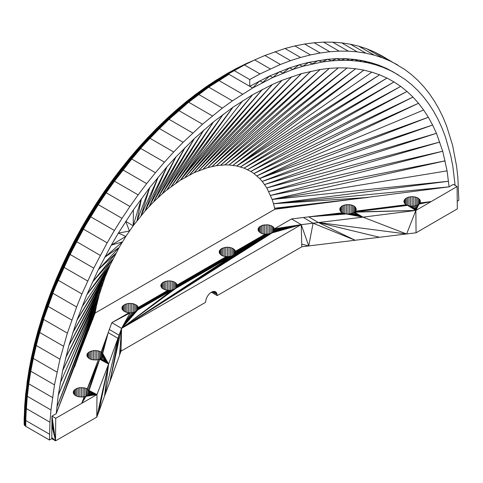 <?xml version="1.0" encoding="UTF-8"?>
<svg xmlns="http://www.w3.org/2000/svg" width="483" height="483" viewBox="0 0 483 483"><rect width="100%" height="100%" fill="white"/><g stroke="black" fill="none" stroke-linecap="round" stroke-linejoin="round"><path stroke-width="0.72" d="M101.086 358.561L101.146 352.053L103.199 354.371L103.199 356.231L102.728 357.124L100.941 358.664L96.715 359.95L91.945 359.678L89.27 358.646L87.012 356.206L87.012 354.347L87.483 353.453L89.27 351.908L93.497 350.604L98.266 350.875L101.146 352.053L111.845 322.668L121.565 328.38L121.01 351.159L109.834 382.065L119.096 335.214L117.924 338.305L104.533 396.018L109.834 382.065L121.565 328.38L301.241 224.643L301.797 246.783L379.493 237.268L318.436 222.542L308.709 216.837L303.36 217.513L313.087 223.218L318.436 222.542L355.325 240.329L313.087 223.218L301.241 224.643L291.515 218.938L274.416 228.809L273.903 231.339L270.866 233.476L266.278 234.267L263.12 233.899L260.446 232.866L258.653 231.321L258.025 229.497L258.188 228.568L259.419 226.847L263.12 225.096L267.89 224.824L270.866 225.537L273.143 226.847L274.416 228.809L301.241 224.643L272.116 232.891L272.116 226.129M55.732 418.278L96.974 394.557L96.781 417.131L55.539 440.852L55.732 418.278L51.977 416.111L51.784 438.685L55.539 440.852L51.784 438.685L49.459 440.025L49.96 422.196L50.975 409.97L54.488 384.891L59.977 359.201L67.385 333.143L43.687 319.462L39.751 332.521L63.448 346.202M51.796 437.453L51.898 425.384L55.539 440.852L51.796 437.453M53.637 415.157L56.251 413.641L51.977 416.111L55.539 440.852L51.935 421.23M56.251 413.641L58.232 395.378L62.609 370.69L68.876 345.526L76.972 320.138L86.813 294.769L98.303 269.683L111.325 245.123L118.377 233.12L133.453 209.803L149.712 187.615L166.997 166.762L175.975 156.909L194.468 138.458L213.54 121.837L233.005 107.214L252.663 94.728L272.321 84.513L282.09 80.287L301.38 73.651L320.187 69.492L329.352 68.357L338.329 67.849L347.084 67.976L355.615 68.737L363.88 70.132L371.874 72.154L379.572 74.799L386.949 78.059L394.001 81.929L400.697 86.391L407.024 91.45L412.965 97.077L418.513 103.265L423.645 110.003L428.355 117.266L432.623 125.043L436.451 133.308L442.718 151.233L447.095 170.867L449.075 186.849L274.845 209.278L241.071 228.773L95.097 313.05L56.251 413.641L96.437 305.981L56.765 407.465L97.789 300.136L58.232 395.378L99.359 294.256L62.609 370.69L101.14 288.351L65.513 358.151L103.127 282.428L68.876 345.526L105.318 276.511L72.704 332.841L107.709 270.613L76.972 320.138L110.293 264.744L86.813 294.769L113.064 258.924L92.362 282.181L116.011 253.17L98.303 269.683L119.132 247.483L104.63 257.324L122.416 241.892L111.325 245.123L125.852 236.404L118.377 233.12L129.438 231.031L125.755 221.335L133.163 225.79L141.447 198.555L137.015 220.695L149.712 187.615L140.988 215.75L158.243 177.007L145.069 210.98L166.997 166.762L149.247 206.392L175.975 156.909L153.516 201.991L185.14 147.466L157.863 197.795L194.468 138.458L162.276 193.81L166.75 190.054L213.54 121.837L171.266 186.523L223.237 114.266L175.812 183.238L233.005 107.214L180.388 180.201L194.13 172.666L207.666 167.607L301.38 73.651L203.198 169.008L291.786 76.664L198.682 170.698L282.09 80.287L194.13 172.666L272.321 84.513L189.559 174.912L262.504 89.331L184.971 177.424L252.663 94.728L180.388 180.201L242.822 100.693M83.1 397.008L78.331 396.736L75.656 395.704L73.863 394.158L73.235 392.335L73.863 390.512L76.906 388.374L79.882 387.662L84.646 387.934L87.326 388.966L89.584 391.429L89.584 393.295L87.326 395.722L83.1 397.008L83.1 387.662M89.741 392.365L96.974 394.557L108.603 364.031L96.781 417.131L98.858 411.679L108.603 364.031L100.114 359.05L99.691 351.316L99.691 359.243L108.603 364.031L104.533 396.018L98.858 411.679M128.508 312.779L124.282 311.475L122.024 309.035L122.024 307.176L122.495 306.282L125.532 304.145L128.508 303.433L133.278 303.704L136.979 305.461L138.373 308.112L137.746 309.947L134.703 312.09L131.726 312.797L128.508 312.779L128.508 303.433M231.961 247.996L231.961 255.942L228.984 256.642L224.221 256.358L221.54 255.326L219.282 252.887L219.282 251.027L221.54 248.588L225.766 247.284L228.984 247.284L231.961 247.996L235.004 250.134L235.632 251.963L234.237 254.626L121.565 328.38L172.177 290.066L169.02 290.416L165.862 290.048L162.161 288.297L160.767 285.646L162.161 283.002L164.437 281.686L167.414 280.973L170.632 280.973L173.608 281.686L175.884 283.002L177.116 284.716L177.116 286.588L175.884 288.315L172.177 290.066L172.177 281.245M264.702 215.134L268.349 213.027M260.361 217.64L261.412 217.036M249.765 223.756L255.815 220.266M243.951 227.113L245.636 226.141M239.816 229.503L241.071 228.773M236.483 231.423L237.533 230.82M101.853 309.156L103.151 308.408M342.387 212.768L340.352 211.107L339.881 210.214L339.881 208.354L342.139 205.915L346.365 204.611L351.135 204.883L353.81 205.915L355.603 207.461L356.231 209.284L355.603 211.107L352.56 213.269L347.977 214.072L344.82 213.697L342.387 212.768L308.709 216.837L343.389 213.251L343.389 205.323M403.915 201.423L404.543 199.6L406.33 198.054L409.01 197.022L412.168 196.653L415.326 197.022L418 198.054L419.793 199.6L420.421 201.423L419.793 203.246L418 204.81L415.326 205.855L412.168 206.217L409.01 205.843L406.33 204.792L404.543 203.246L403.915 201.423M416.062 232.794L415.869 210.443L354.498 212.176L362.987 217.157L415.869 210.443L457.111 186.541L457.304 208.891L416.062 232.794L379.493 237.268M453.356 184.379L452.269 185.007L453.356 184.379L457.111 186.541M452.269 185.007L449.075 186.849L273.505 203.748L448.562 181.258L272.158 199.467L273.505 203.748L368.124 197.432L274.64 208.227L286.087 207.889M211.639 292.034L217.235 295.518L211.397 292.143L213.631 291.37L215.527 291.738L216.789 293.193L217.223 295.608L301.797 246.783M353.81 205.915L353.81 212.671L362.987 217.157L406.62 233.995L415.869 210.443L410.556 206.12L410.556 196.75M352.56 205.323L352.56 213.269L362.987 217.157L318.436 222.542L406.62 233.995M233.211 248.588L233.211 255.35L121.565 328.38L119.096 335.214L109.375 329.509M103.356 355.301L108.603 364.031L103.199 356.231L103.199 354.371L108.603 364.031L102.728 357.124L102.728 353.465L108.603 364.031L101.967 357.945L101.967 352.638L108.198 332.6L117.924 338.305L108.603 364.031L100.941 358.664L100.941 351.908M121.01 351.159L205.571 302.34L206.006 299.418L207.273 296.502L209.163 293.948L211.397 292.143L217.235 295.518M217.223 295.608L211.367 292.167M258.188 230.427L258.188 228.568M258.653 231.321L258.653 227.674M259.419 232.142L259.419 226.847M260.446 232.866L260.446 226.129M261.695 233.458L261.695 225.537M263.12 233.899L263.12 225.096M264.672 234.17L264.672 224.824M233.211 255.35L266.278 234.267L266.278 224.734M234.237 249.313L234.237 254.626L266.278 234.267L121.565 328.38L267.89 234.183L267.89 224.824M270.866 225.537L270.866 233.476L121.565 328.38L269.436 233.917L269.436 225.096M273.903 227.674L273.903 231.339L301.241 224.643L273.143 232.166L273.143 226.847M274.531 229.503L301.241 224.643L274.374 230.439L274.374 228.568M219.282 252.887L219.282 251.027M219.753 253.78L219.753 250.134M220.514 254.601L220.514 249.313M221.54 255.326L221.54 248.588M222.79 255.918L222.79 247.996M224.221 256.358L224.221 247.556M225.766 256.63L225.766 247.284M177.273 285.652L227.378 256.727L227.378 247.193M177.116 284.716L177.116 286.588L228.984 256.642L228.984 247.284M176.645 283.823L176.645 287.488L230.536 256.376L230.536 247.556M235.469 251.027L235.469 252.899L266.278 234.267L235.004 253.798L235.004 250.134M122.024 309.035L122.024 307.176M122.495 309.929L122.495 306.282M123.256 310.756L123.256 305.461M124.282 311.475L124.282 304.737M125.532 312.072L125.532 304.145M126.963 312.513L126.963 303.704M128.931 312.803L111.845 322.668L130.12 312.881L130.12 303.342M272.116 232.891L121.565 328.38L131.726 312.797L131.726 303.433M130.12 312.881L121.565 328.38L133.278 312.525L133.278 303.704M135.952 304.737L135.952 311.499L121.565 328.38L134.703 312.09L134.703 304.145M137.746 306.282L137.746 309.947L121.565 328.38L136.979 310.774L136.979 305.461M170.632 280.973L170.632 290.331L138.21 309.054L138.21 307.176M160.93 286.576L160.93 284.716M161.394 287.47L161.394 283.823M162.161 288.297L162.161 283.002M163.188 289.015L163.188 282.277M164.437 289.607L164.437 281.686M165.862 290.048L165.862 281.245M167.414 290.319L167.414 280.973M138.373 308.112L169.02 290.416L169.02 280.883M174.858 282.277L174.858 289.039L121.565 328.38L173.608 289.631L173.608 281.686M121.058 348.466L119.549 355.162L121.565 328.38L175.884 288.315L175.884 283.002M217.121 294.262L212.538 291.617M213.746 291.376L216.789 293.193L213.631 291.37M216.251 292.336L214.639 291.412M87.012 356.206L87.012 354.347M87.483 357.1L87.483 353.453M88.244 357.921L88.244 352.626M89.27 358.646L89.27 351.908M90.52 359.237L90.52 351.316M91.945 359.678L91.945 350.875M93.497 359.95L93.497 350.604M95.103 360.04L95.103 350.513M96.715 359.95L96.715 350.604M98.266 359.678L98.266 350.875M73.398 393.265L73.398 391.405M73.863 394.158L73.863 390.512M74.63 394.979L74.63 389.69M75.656 395.704L75.656 388.966M76.906 396.295L76.906 388.374M78.331 396.736L78.331 387.934M79.882 397.008L79.882 387.662M81.488 397.098L81.488 387.571M84.217 396.815L81.766 403.251L84.646 396.742L84.646 387.934M86.077 396.308L86.077 388.374L87.326 388.966L99.691 359.243L89.114 390.53L96.974 394.557L86.077 396.308L81.766 403.251M98.375 359.642L87.224 388.918L99.691 359.243L88.353 389.696L88.353 395.009L96.974 394.557L89.584 393.295L89.584 391.429L96.974 394.557L87.326 395.722L87.326 388.966L87.254 395.758M96.974 394.557L89.114 394.188L89.114 390.53M420.258 200.493L420.258 202.353M419.793 199.6L419.793 203.246L431.077 201.574L419.926 202.987M419.027 198.773L419.027 204.08L431.077 201.574M418 198.054L418 204.81L415.869 210.443L409.01 205.843L409.01 197.022M416.751 197.456L416.751 205.408L415.869 210.443L407.58 205.396L407.58 197.456M415.326 197.022L415.326 205.855L415.869 210.443L354.836 211.94L407.58 205.396M413.774 196.75L413.774 206.126L415.869 210.443L419.027 204.08M412.168 196.653L412.168 206.217L415.869 210.443M406.33 198.054L406.33 204.792L354.836 211.94L406.239 204.726L355.548 211.162M405.303 198.773L405.303 204.067M404.543 199.6L404.543 203.246M404.072 200.493L404.072 202.353M356.068 208.354L356.068 210.214M355.603 207.461L355.603 211.107M354.836 206.633L354.836 211.94M351.135 204.883L351.135 213.709L362.987 217.157L346.365 213.975L346.365 204.611M349.583 204.611L349.583 213.981L362.987 217.157L347.977 214.072L347.977 204.52M344.82 204.883L344.82 213.697L308.709 216.837L346.365 213.975M342.139 205.915L342.139 212.653M341.113 206.633L341.113 211.928M340.352 207.461L340.352 211.107M339.881 208.354L339.881 210.214M52.484 397.521L28.787 383.84L27.277 396.289L50.975 409.97M67.385 333.143L76.628 306.983L52.931 293.302L43.5 319.354L52.744 293.193L57.857 280.049L63.563 267.087L76.199 241.5L90.345 216.583L105.868 192.578L122.61 169.732L140.402 148.269L149.639 138.126L168.682 119.132L188.316 102.022L208.354 86.964L228.61 74.104M41.991 317.591L34.619 343.546L41.991 317.591L46.356 304.61L47.72 306.162L71.78 320.06M76.628 306.983L81.911 293.948L58.214 280.267L52.744 293.193L43.5 319.354L39.564 332.413L36.285 345.52L59.977 359.201M81.911 293.948L93.744 268.119L107.148 242.834L83.456 229.153L70.047 254.438L52.569 293.084L57.857 280.049L69.86 254.33L76.374 241.603L90.526 216.686L98.121 204.55L114.278 181.101L122.791 169.835L131.75 159.022L114.459 181.203L106.23 192.789L98.309 204.659L83.269 229.045L90.345 216.583L114.405 230.469L122.006 218.34L98.309 204.659L90.526 216.686M87.622 280.979L63.738 267.19L69.685 254.227L93.744 268.119M74.617 240.419L68.151 253.062L81.458 227.964L74.829 240.631L100.259 255.392M107.148 242.834L114.405 230.469M122.006 218.34L129.927 206.47L106.049 192.681L114.459 181.203L138.156 194.884L146.669 183.618L122.791 169.835L131.75 159.022L155.448 172.703L164.468 162.155L140.77 148.474L131.75 159.022M129.927 206.47L138.156 194.884M146.669 183.618L155.448 172.703M164.468 162.155L173.705 152.006L150.008 138.325L140.583 148.372L131.569 158.913L140.402 148.269L159.444 128.605L183.142 142.286L202.504 124.209L222.367 108.107L232.426 100.844L252.663 87.991L272.901 77.473L292.94 69.395L299.134 64.825L308.752 62.349L327.534 59.264L336.657 58.666L345.568 58.703L354.244 59.367L362.679 60.665L370.835 62.591L378.696 65.139L386.255 68.296L393.476 72.07L405.068 79.411L411.582 84.61L417.704 90.406L423.416 96.781L428.699 103.718L433.547 111.199L437.942 119.204L441.879 127.711L445.35 136.707L450.838 156.063L452.843 166.375L455.113 185.394M173.705 152.006L183.142 142.286M234.183 70.584L249.747 79.568L260.005 73.935L244.446 64.951L228.35 73.953L228.966 74.31L208.728 87.163L188.69 102.221L169.05 119.331L192.747 133.012M96.183 203.675L88.655 215.702L96.183 203.675L112.231 180.382L120.678 169.207L138.337 147.901L156.872 128.182L176.168 110.166L177.406 109.961L167.667 118.752L169.05 119.331L159.444 128.605L168.863 119.229L178.619 110.426L202.504 124.209M147.508 137.83L166.478 118.909L176.168 110.166L195.899 94.173L206.368 86.692L186.818 101.629L188.503 102.112L212.387 115.902M120.678 169.207L138.392 147.852L129.438 158.327L147.641 137.727L138.337 147.901L156.939 128.122L166.563 118.848L185.985 101.913L206.507 86.656L196.774 93.853L198.483 94.318L222.367 108.107M166.406 118.981L156.939 128.122L166.563 118.848L186.184 101.78L176.259 110.1L186.082 101.841L206.652 86.626L208.728 87.163L232.426 100.844M253.961 60.266L236.61 68.363L226.521 73.899L236.459 68.423L246.517 63.49L226.237 74.026L205.993 86.88L216.04 80.208L236.459 68.423L226.237 74.026L227.493 73.796L228.779 74.207L218.648 80.347L242.532 94.131M228.779 74.207L249.747 86.306L249.747 79.568M260.005 73.935L280.43 64.468L264.865 55.485L284.994 48.487L294.884 45.939L304.628 44.025L314.204 42.764L323.586 42.148L332.757 42.184L341.686 42.872L350.356 44.207L358.748 46.187L366.839 48.807L374.609 52.061L382.041 55.937L404.682 69.419L411.383 74.527L417.698 80.22L423.609 86.499L429.103 93.34L434.157 100.73L438.775 108.657L442.935 117.085L446.624 126.015L452.583 145.25L456.586 166.176L457.842 177.213L458.85 200.3L457.238 201.23M244.446 64.951L254.68 59.916L270.239 68.9M254.68 59.916L264.865 55.485M280.43 64.468L290.543 60.659L274.978 51.675M290.543 60.659L300.553 57.471L284.994 48.487M300.553 57.471L310.448 54.923L294.884 45.939M310.448 54.923L320.193 53.015L304.628 44.025M320.193 53.015L329.768 51.747L314.204 42.764M329.768 51.747L339.151 51.138L323.586 42.148M339.151 51.138L348.315 51.168L332.757 42.184M348.315 51.168L357.245 51.856L341.686 42.872M357.245 51.856L365.921 53.19L350.356 44.207M365.921 53.19L374.307 55.171L358.748 46.187M374.307 55.171L382.397 57.791L366.839 48.807M382.397 57.791L390.173 61.045L374.609 52.061M390.173 61.045L397.606 64.921M393.476 72.07L386.255 68.296L383.321 67.469L378.696 65.139L375.4 64.746L370.835 62.591L367.171 62.669L362.679 60.665L358.658 61.232L354.244 59.367L349.879 60.447L345.568 58.703L340.859 60.315L336.657 58.666L331.622 60.84L327.534 59.264L322.185 62.011L302.823 66.292L292.94 69.395L289.402 67.922L282.96 73.12L279.572 71.629L272.901 77.473L269.671 75.934L262.794 82.436L259.721 80.83L252.663 87.991L249.747 86.306L269.671 75.934L289.402 67.922L299.134 64.825L302.823 66.292L308.752 62.349L312.579 63.828L318.225 60.49L322.185 62.011L331.622 60.84L340.859 60.315L349.879 60.447L358.658 61.232L367.171 62.669L375.4 64.746L383.321 67.469L390.922 70.826L398.179 74.811M56.994 372.109L33.297 358.428L30.797 371.21L54.488 384.891M29.167 369.06L25.659 394.098L24.15 418.308L25.659 394.098L29.167 369.06L31.655 356.363L34.619 343.546L34.981 344.5L36.285 345.52L33.297 358.428L36.098 345.411L39.564 332.413L43.687 319.462M30.797 371.21L28.787 383.84L30.797 371.21L28.6 383.731L30.435 370.986L32.935 358.205L39.389 332.298L47.72 306.162L57.688 279.947L63.394 266.984L76.024 241.397L90.17 216.481L97.771 204.357L113.922 180.908L131.207 158.726L140.227 148.178L158.895 128.315L178.257 110.245L198.115 94.143L218.274 80.172L228.447 74.014M49.96 422.196L26.269 408.515L25.762 420.494L49.459 434.175M27.175 381.606L31.655 356.363L29.155 369.181L25.991 395.179L27.277 396.289L25.575 420.385L25.762 426.344L49.459 440.025M253.949 60.272L246.674 63.424L253.907 60.297M236.61 68.363L253.617 60.435M176.259 110.1L166.756 118.758L186.299 101.726L206.235 86.747L216.293 80.069L206.507 86.656L216.577 79.973L236.767 68.314L226.521 73.899L216.577 79.973L236.767 68.314L253.092 60.695M216.577 79.973L206.652 86.626L226.829 73.814L236.93 68.278L248.914 62.754M252.331 61.069L248.721 62.85M166.653 118.8L157.192 127.983L166.756 118.758L186.679 101.635L206.802 86.608L226.986 73.796L237.093 68.248L248.437 62.989M226.829 73.814L237.093 68.248L252.76 60.858M34.643 343.449L38.06 330.638L46.356 304.61L56.408 278.691L62.09 265.795L74.623 240.449L88.649 215.708L104.044 191.902L112.231 180.382L120.72 169.171L138.458 147.81L157.017 128.067L147.641 137.727L157.192 127.983L176.579 109.961L196.358 93.925L206.652 86.626L227.149 73.784L237.262 68.236L240.685 67.016M247.525 63.285L237.437 68.236L240.353 67.197M129.492 158.291L147.804 137.661L157.295 127.959L176.965 109.913L167.372 118.703L186.963 101.629L206.959 86.608L217.042 79.912L237.437 68.236L227.318 73.784L217.374 79.93L227.493 73.796L237.612 68.248L239.912 67.439M238.56 68.181L239.333 67.759M237.793 68.266L227.668 73.821L231.568 72.094M129.39 158.37L112.231 180.382L104.093 191.86L112.261 180.358L129.559 158.267L147.901 137.643L157.524 127.941L177.406 109.961L197.239 93.877L217.374 79.93L230.952 72.45M104.044 191.902L96.22 203.651L112.31 180.34L120.828 169.128L138.699 147.744L148.118 137.631L167.516 118.721L187.114 101.641L177.732 110.046L197.577 93.95L217.724 79.991L230.107 72.939M88.649 215.708L81.458 227.964L96.22 203.651L104.129 191.854L120.901 169.122L138.911 147.744L157.923 127.977L158.382 128.104L177.732 110.046L197.752 94.004L217.905 80.039L228.906 73.633M62.09 265.795L74.617 240.431L88.673 215.702L96.256 203.651L104.177 191.854L120.979 169.122L139.152 147.78L148.504 137.685L167.824 118.788L187.44 101.696L207.455 86.656L217.549 79.955L237.612 68.248M68.157 253.038L62.078 265.825L51.156 291.69L56.408 278.691L68.151 253.086L74.617 240.431L88.703 215.708L96.298 203.657L112.503 180.334L121.173 169.141L139.285 147.81L158.382 128.104L177.901 110.1L187.953 101.859L207.986 86.807L218.087 80.1L218.648 80.347L228.966 74.31M196.001 94.094L186.184 101.78L206.114 86.807L226.672 73.851L216.728 79.937M206.235 86.747L196.358 93.925L216.161 80.136M41.973 317.669L38.054 330.722L46.338 304.676L56.402 278.739L68.151 253.086L74.642 240.474L88.739 215.72L96.352 203.669L104.31 191.872L121.07 169.128L129.818 158.249L148.003 137.631L166.979 118.703L176.7 109.937L196.49 93.889L187.114 101.641L207.116 86.608L227.149 73.784L237.093 68.248M208.541 87.061L218.648 80.347L198.483 94.318L208.541 87.061M228.03 73.905L208.167 86.88L188.503 102.112L208.354 86.964L228.592 74.116M186.184 101.78L176.464 109.997L186.818 101.629L167.233 118.691L148.504 137.685M24.156 418.157L25.653 394.231L29.155 369.296L34.613 343.642L41.967 317.748L51.156 291.75L62.084 265.904L56.408 278.794L68.163 253.122L74.672 240.504L88.794 215.744L104.388 191.89L112.684 180.37L130.283 158.339L148.957 137.818L158.551 128.164L178.076 110.166L178.619 110.426L188.316 102.022L207.986 86.807L227.849 73.857M198.67 94.427L188.69 102.221M167.1 118.691L157.651 127.941L139.026 147.762L157.651 127.941L148.118 137.631M177.104 109.919L167.516 118.721L177.569 109.997L167.981 118.836L149.289 137.957L158.72 128.237L159.076 128.406L150.008 138.325L159.257 128.502L169.05 119.331M157.017 128.067L176.826 109.919M158.074 128.013L167.667 118.752L158.225 128.055L139.569 147.901L158.074 128.013M147.569 137.776L138.458 147.81L157.102 128.019L166.563 118.848M81.458 227.964L74.617 240.431L62.102 265.952L68.194 253.164L81.627 228.079L88.854 215.768L104.479 191.92L121.523 169.237L139.726 147.961L149.12 137.884L149.464 138.035L149.821 138.223L140.583 148.372L158.895 128.315L149.289 137.957L140.052 148.1L140.402 148.269L149.464 138.035M51.168 291.629L46.338 304.676L56.408 278.794L68.23 253.207L81.693 228.121L96.582 203.754L113.022 180.485L130.416 158.382L148.649 137.721L157.923 127.977L167.667 118.752M148.372 137.655L130.416 158.382L121.794 169.346L139.889 148.027L131.038 158.641L131.569 158.913L140.77 148.474M34.619 343.546L31.643 356.581L38.054 330.722L46.35 304.821L51.168 291.817L62.138 266.006L74.762 240.582L89.005 215.847L104.582 191.956L121.275 169.165L139.026 147.762M139.424 147.852L130.561 158.436L139.726 147.961L131.038 158.641L148.957 137.818M130.875 158.563L122.102 169.479L131.038 158.641L122.434 169.642L122.791 169.835L131.382 158.816L149.289 137.957M88.926 215.804L81.862 228.224L89.095 215.895L104.805 192.047L113.149 180.539L131.038 158.641M51.168 291.817L62.18 266.067L68.405 253.376L81.862 228.224L89.198 215.949L104.932 192.101L105.216 192.234L113.439 180.66L113.753 180.817L122.265 169.557L114.097 180.998L114.459 181.203M121.794 169.346L113.288 180.594L130.283 158.339L139.152 147.78L130.03 158.279L138.911 147.744L148.003 137.631L167.233 118.691M46.338 304.743L41.997 317.917L51.198 291.883L62.241 266.127L68.338 253.315L62.385 266.266L68.489 253.436L81.959 228.278L97.023 203.959L113.59 180.739L130.712 158.496M29.155 369.181L27.169 381.987L31.643 356.581L38.06 330.819L46.41 304.978L56.547 279.047L68.58 253.509L82.068 228.344L97.294 204.098L105.366 192.312L113.753 180.817L114.097 180.998M24.15 418.308L24.156 424.207L24.651 406.396L25.653 394.231L29.167 369.417L31.643 356.581L38.079 330.909L42.027 318.007L51.283 292.034L62.476 266.344L68.683 253.587L82.188 228.417L97.155 204.025L105.071 192.168L113.288 180.594L130.561 158.436M27.157 381.86L24.681 406.68L25.69 394.502L24.216 418.761L24.663 406.535L24.198 424.515L24.663 406.535L25.665 394.37L29.167 369.417L31.655 356.689L38.109 331.006L46.585 305.244L56.777 279.283L68.797 253.666L75.433 241.035L89.705 216.221L105.523 192.397L106.049 192.681M24.216 424.587L24.718 406.825L25.69 394.502L29.191 369.537L34.698 344.059L38.151 331.109L42.202 318.291L51.506 292.287L62.687 266.507L68.924 253.75L82.454 228.568L97.602 204.261L98.309 204.659M24.718 406.825L27.193 382.113L31.721 356.919L38.205 331.211L31.836 357.154L38.272 331.314L42.281 318.394L51.603 292.378L62.808 266.598L75.71 241.21L90.007 216.39L90.345 216.583L106.23 192.789M24.265 418.906L24.265 424.738L24.766 406.964L24.265 418.906L25.726 394.641L29.282 369.779L34.897 344.391L42.371 318.49L51.711 292.475L62.941 266.688L69.202 253.925L82.756 228.749L83.269 229.045L90.707 216.789M96.195 203.663L81.573 228.042L68.338 253.315L81.627 228.079L88.794 215.744M24.766 406.964L27.229 382.24L25.834 394.913L29.342 369.906L31.914 357.269L38.441 331.525L42.48 318.599L51.826 292.571L57.236 279.645L69.353 254.022L69.685 254.227L76.024 241.397L89.85 216.306L105.071 192.168L113.439 180.66L105.366 192.312L122.102 169.479M24.826 407.109L24.398 419.202L25.834 394.913L29.415 370.026L31.999 357.39L38.543 331.634L42.595 318.702L51.959 292.668L63.237 266.882L63.738 267.19L83.088 228.942L97.602 204.261L105.366 192.312M51.506 292.287L56.692 279.198L68.489 253.436L56.614 279.12L68.278 253.255L74.708 240.54L88.703 215.708M29.415 370.026L27.501 382.759L32.101 357.505L38.658 331.743L42.721 318.81L52.098 292.77L63.394 266.984M75.861 241.301L63.563 267.087L58.214 280.267L63.738 267.19M56.499 278.975L46.513 305.153L38.205 331.211L46.513 305.153L51.349 292.118L62.385 266.266M46.585 305.244L38.272 331.314L34.897 344.391L31.999 357.39L35.084 344.614L32.337 357.74L38.785 331.857L47.4 305.944L52.242 292.873L63.237 266.882L69.516 254.124M31.999 357.39L27.597 382.886L29.602 370.274L32.337 357.74L38.918 331.966L47.557 306.053L52.569 293.084M58.032 280.158L47.72 306.162L57.525 279.844L63.086 266.785L75.71 241.21L82.756 228.749M24.325 419.057L24.361 424.968L24.899 407.247L26.088 395.311L27.597 382.886L29.837 370.515L32.47 357.861L39.069 332.081L47.72 306.162M75.082 240.812L62.476 266.344L51.711 292.475L46.984 305.63L38.918 331.966L32.772 358.09L39.226 332.189L39.564 332.413L47.557 306.053M24.398 425.04L25.08 407.525L27.833 383.14L32.47 357.861L39.069 332.081M24.482 419.347L24.687 425.469L24.899 407.247L25.907 395.046L24.983 407.386L24.53 425.257L25.315 407.791L27.966 383.26L32.772 358.09L33.11 358.314L30.61 371.101L33.297 358.428M27.229 382.24L31.655 356.689L34.655 343.95L29.282 369.779L34.698 344.059L38.109 331.006M32.21 357.625L29.717 370.395L32.101 357.505M24.748 425.541L25.448 407.918L27.966 383.26L32.615 357.975L30.272 370.872L30.61 371.101L32.935 358.205L39.389 332.298L43.162 319.136L47.4 305.944L57.236 279.645M24.579 419.486L24.633 425.396L25.194 407.658L27.706 383.013L29.717 370.395L35.199 344.729L42.371 318.49L51.603 292.378L56.777 279.283M24.808 425.608L26.595 395.825L28.111 383.381L30.272 370.872L28.111 383.381L26.752 395.945L28.262 383.502L32.772 358.09M24.941 425.74L25.744 408.171L26.915 396.06L30.272 370.872M25.907 395.046L27.597 382.886L26.203 395.444L27.833 383.14L26.456 395.698L24.941 419.89L26.203 395.444M24.983 407.386L27.416 382.627L31.775 357.034M25.744 408.171L26.752 395.945L28.425 383.617M25.237 426L25.907 408.286L28.787 383.84M26.915 396.06L26.269 408.515M25.4 426.121L26.752 395.945M25.49 426.175L25.575 420.385L25.49 426.175M27.277 396.289L26.082 408.401L25.575 420.385M25.671 426.29L25.762 420.494L25.762 426.344M180.388 180.201L166.75 190.054L203.947 129.909L162.276 193.81L153.516 201.991L145.069 210.98L133.163 225.79L133.453 209.803M81.681 307.436L110.293 264.744L119.132 247.483L125.852 236.404L133.163 225.79M60.182 383.11L99.359 294.256L105.318 276.511L110.293 264.744M74.587 366.905L96.437 305.981L99.359 294.256M92.694 319.541L95.302 311.764L88.286 330.867L96.437 305.981L95.097 313.05M371.874 72.154L236.785 165.965L363.88 70.132L232.933 165.319L355.615 68.737L228.96 164.963L347.084 67.976L224.879 164.902L338.329 67.849L220.695 165.138L329.352 68.357L216.426 165.669L207.666 167.607L310.859 71.261L212.079 166.49L320.187 69.492L216.426 165.669L224.879 164.902L228.96 164.963L236.785 165.965L379.572 74.799L240.504 166.907L386.949 78.059L244.09 168.138L394.001 81.929L247.531 169.66L400.697 86.391L250.81 171.459L407.024 91.45L253.931 173.542L412.965 97.077L256.878 175.897L418.513 103.265L259.649 178.517L423.645 110.003M236.785 165.965L244.09 168.138L250.81 171.459L253.931 173.542L259.649 178.517L428.355 117.266L262.233 181.403L432.623 125.043L264.624 184.542L436.451 133.308L266.815 187.923L439.814 142.05L268.808 191.546L442.718 151.233L270.589 195.398L445.145 160.851L272.158 199.467L447.095 170.867M305.703 205.341L274.64 208.227L274.845 209.278M273.505 203.748L274.64 208.227M259.649 178.517L262.233 181.403L266.815 187.923L272.158 199.467M137.746 309.947L172.177 290.066M167.83 290.343L138.253 307.423L138.253 308.806M231.961 255.942L175.884 288.315M235.632 251.963L266.278 234.267M265.089 234.195L235.511 251.269L235.511 252.651M226.189 256.654L177.158 284.964L177.158 286.347M291.515 218.938L303.36 217.513M313.087 223.218L308.722 245.938L301.748 244.144M308.722 245.938L301.241 224.643M102.728 353.465L108.198 332.6M274.416 230.192L274.416 228.809M216.789 293.193L213.492 291.4M100.078 359.062L99.691 351.316M86.421 396.151L86.077 388.374M253.285 60.604L246.837 63.37L253.823 60.339M227.318 73.784L247.169 63.303M237.437 68.236L247.344 63.285M226.986 73.796L207.116 86.608L197.239 93.877L217.374 79.93M227.493 73.796L217.905 80.039M227.668 73.821L217.724 79.991M228.218 73.959L208.354 86.964M228.405 74.032L218.461 80.256M216.879 79.918L196.774 93.853M207.285 86.626L217.205 79.912M205.993 86.88L186.541 101.653M196.231 93.974L206.114 86.807M196.925 93.853L207.116 86.608M187.778 101.792L207.455 86.656M197.408 93.907L177.901 110.1L197.752 94.004L207.63 86.698M178.807 110.529L168.863 119.229L178.438 110.329L188.135 101.937L207.805 86.747M186.082 101.841L195.899 94.173M197.082 93.859L187.277 101.665M197.239 93.877L177.406 109.961M177.255 109.937L186.963 101.629M168.15 118.896L158.72 128.237L178.076 110.166L168.15 118.896L187.44 101.696M159.257 128.502L168.682 119.132L187.953 101.859M176.355 110.046L166.756 118.758M176.464 109.997L166.864 118.727M176.579 109.961L157.524 127.941M167.372 118.703L157.923 127.977M167.824 118.788L158.382 128.104L140.052 148.1L131.207 158.726L122.61 169.732L114.278 181.101L122.978 169.938M149.821 138.223L168.501 119.041M147.641 137.727L156.939 128.122M147.804 137.661L157.102 128.019M147.72 137.691L138.609 147.762L157.192 127.983M157.295 127.959L148.003 137.631M139.285 147.81L158.225 128.055M147.901 137.643L138.802 147.744L121.07 169.128L138.609 147.762M138.911 147.744L148.239 137.637M129.438 158.327L120.768 169.147L138.458 147.81M138.53 147.78L129.637 158.255M138.699 147.744L129.818 158.249M129.559 158.267L120.901 169.122L129.722 158.249M121.07 169.128L112.684 180.37L129.921 158.261M112.787 180.401L130.03 158.279M121.523 169.237L130.15 158.303M120.72 169.171L112.43 180.328M96.22 203.651L112.261 180.358L104.237 191.86L120.901 169.122M120.979 169.122L104.479 191.92L89.198 215.949L104.69 191.999M121.656 169.285L113.022 180.485L121.396 169.201M113.59 180.739L121.945 169.406M114.278 181.101L105.868 192.578L113.922 180.908L122.265 169.557M112.503 180.334L104.388 191.89L89.095 215.895L81.959 228.278L75.433 241.035L89.566 216.143L97.294 204.098M112.684 180.37L104.582 191.956L113.149 180.539L105.071 192.168M97.94 204.454L113.753 180.817M96.256 203.651L104.093 191.86M96.298 203.657L104.129 191.854M104.177 191.854L88.739 215.72M96.419 203.693L104.237 191.86M104.31 191.872L88.854 215.768L96.352 203.669M96.781 203.844L104.582 191.956M89.566 216.143L104.805 192.047M104.932 192.101L97.155 204.025M105.216 192.234L90.007 216.39L82.919 228.839L69.86 254.33M105.523 192.397L90.345 216.583M105.868 192.578L98.121 204.55M68.489 253.436L74.901 240.685L81.862 228.224L96.497 203.717M82.315 228.489L96.896 203.898M81.488 227.994L88.673 215.702L74.617 240.431M81.693 228.121L88.854 215.768M89.313 216.004L82.188 228.417M89.705 216.221L82.599 228.658M62.138 266.006L74.642 240.474L81.47 227.976M74.642 240.474L81.524 228.012M68.58 253.509L74.986 240.745L81.959 228.278M82.454 228.568L75.71 241.21M76.374 241.603L83.456 229.153M74.672 240.504L68.23 253.207L56.457 278.908L62.102 265.952M68.405 253.376L74.829 240.631M62.808 266.598L75.185 240.878M75.306 240.957L62.941 266.688L52.242 292.873M63.086 266.785L75.433 241.035M69.202 253.925L75.565 241.12M68.151 253.062L62.072 265.861M68.683 253.587L62.687 266.507L57.109 279.548L62.941 266.688M56.426 278.649L62.078 265.825M51.349 292.118L62.18 266.067M56.879 279.367L62.687 266.507M56.426 278.848L51.283 292.034M51.234 291.955L56.457 278.908M46.513 305.153L56.614 279.12M56.988 279.458L51.826 292.571M46.984 305.63L57.109 279.548M51.156 291.75L46.35 304.821L51.198 291.883M51.421 292.203L46.67 305.334L51.603 292.378M38.918 331.966L47.249 305.842L51.959 292.668M47.4 305.944L52.399 292.982M41.967 317.748L46.338 304.676M41.997 317.917L46.35 304.821M41.979 317.832L38.079 330.909L46.374 304.9M42.075 318.098L46.41 304.978M46.453 305.063L38.151 331.109L42.027 318.007M46.67 305.334L42.371 318.49M46.869 305.534L42.595 318.702M47.111 305.739L42.854 318.919M38.441 331.525L42.281 318.394M32.47 357.861L38.658 331.743L42.48 318.599M38.658 331.743L42.721 318.81M35.923 345.297L43.005 319.028M34.613 343.642L38.06 330.819L34.631 343.848M34.655 343.95L38.079 330.909M34.752 344.168L38.151 331.109M38.543 331.634L34.981 344.5L38.35 331.416M38.785 331.857L35.458 344.959M36.098 345.411L39.751 332.521M31.655 356.689L34.613 343.745M34.818 344.276L29.342 369.906L27.277 382.373L25.834 394.913L27.416 382.627M35.76 345.182L32.935 358.205M33.11 358.314L36.285 345.52M29.228 369.658L31.685 356.804M29.505 370.147L31.914 357.269M29.97 370.636L32.337 357.74M29.602 370.274L27.966 383.26M24.899 407.247L25.834 394.913M25.08 407.525L25.991 395.179M25.194 407.658L26.088 395.311M26.324 395.571L25.448 407.918M24.687 419.624L25.315 407.791M24.808 419.757L24.875 425.674L25.086 420.023M25.907 408.286L25.237 420.144L25.587 408.044M25.237 420.144L25.158 425.934"/></g></svg>
